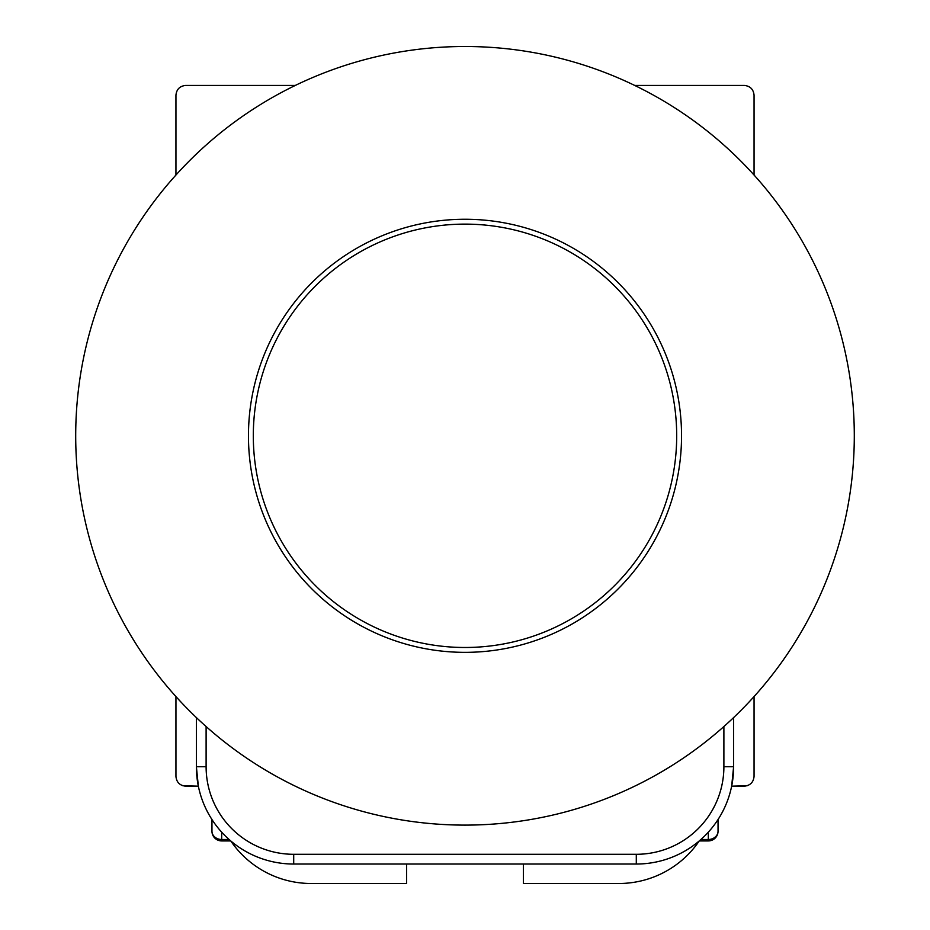 <?xml version="1.0" encoding="UTF-8"?>
<svg xmlns="http://www.w3.org/2000/svg" width="930" height="930" viewBox="0 0 930 930"><rect width="100%" height="100%" fill="white"/><g stroke="black" fill="none" stroke-linecap="round" stroke-linejoin="round"><path stroke-width="1.4" d="M754.056 696.57L754.056 776.445C753.44 782.316 750.196 785.559 744.326 786.176L731.654 786.176L733.619 766.704A97.325 97.325 0 0 1 636.294 864.04L293.706 864.04A97.325 97.325 0 0 1 196.381 766.704L196.381 717.588M206.111 726.551L206.111 766.704A87.594 87.594 0 0 0 293.706 854.298L293.706 864.04A97.325 97.325 0 0 1 196.381 766.704L198.346 786.176L185.675 786.176C179.804 785.559 176.561 782.316 175.944 776.445L175.944 696.57M754.056 175.026L754.056 95.162C753.44 89.292 750.196 86.048 744.326 85.432L634.69 85.432M295.31 85.432L185.675 85.432C179.804 86.048 176.561 89.292 175.944 95.162L175.944 175.026M733.619 717.588L733.619 766.704A97.325 97.325 0 0 1 636.294 864.04L636.294 854.298A87.594 87.594 0 0 0 723.889 766.704L723.889 726.551M406.608 864.04L406.608 883.5L311.225 883.5A97.325 97.325 0 0 1 230.78 840.952L221.689 840.929L221.689 839.499A9.73 8.312 180 0 1 211.959 831.199L211.959 819.516L211.959 831.199A9.73 9.73 0 0 0 221.689 840.929M700.894 839.499L708.311 839.499A9.73 8.312 180 0 0 718.041 831.199L718.041 819.516L718.041 831.199A9.73 9.73 0 0 1 708.311 840.929L699.255 840.929A97.325 97.325 0 0 1 618.775 883.5L523.392 883.5L523.392 864.04M747.243 785.722L731.654 786.176M198.346 786.176L182.757 785.722M676.691 435.798A211.691 211.691 0 0 1 465 647.489A211.691 211.691 0 0 1 253.309 435.798A211.691 211.691 0 0 1 465 224.118A211.691 211.691 0 0 1 676.691 435.798M681.539 435.798A216.539 216.539 0 0 0 465 219.259A216.539 216.539 0 0 0 248.461 435.798A216.539 216.539 0 0 0 465 652.349A216.539 216.539 0 0 0 681.539 435.798M465 825.108A389.298 389.298 0 0 0 854.298 435.798A389.298 389.298 0 0 0 465 46.5A389.298 389.298 0 0 0 75.702 435.798A389.298 389.298 0 0 0 465 825.108M293.706 854.298L636.294 854.298M206.111 766.704L196.381 766.704M723.889 766.704L733.619 766.704M708.311 840.929L708.311 832.176M221.689 832.176L221.689 839.499L229.106 839.499"/></g></svg>
